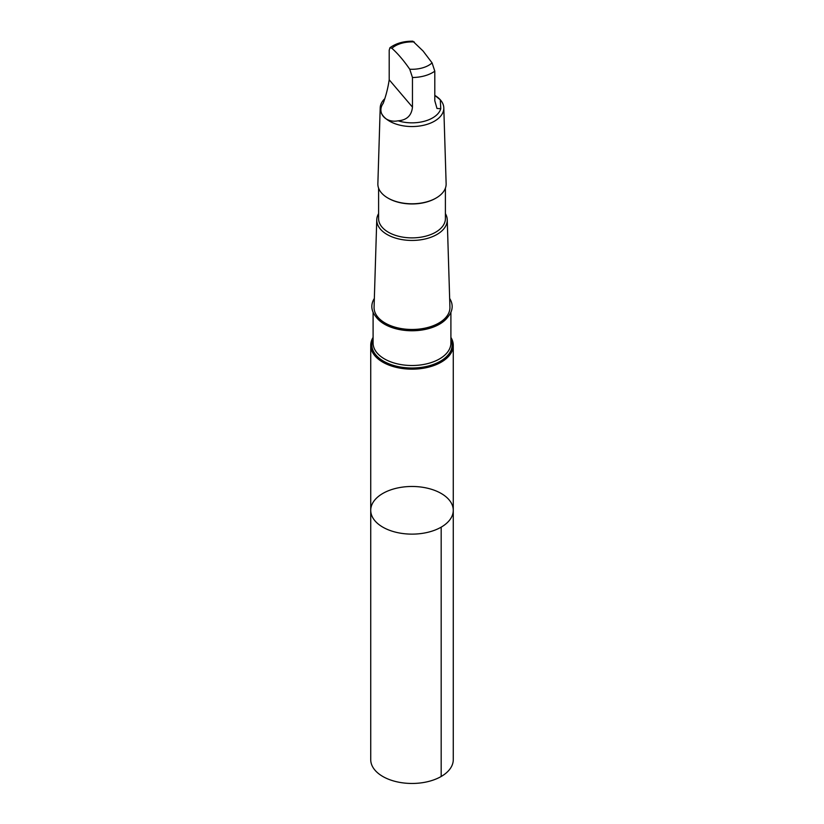 <?xml version="1.0" encoding="UTF-8"?>
<svg xmlns="http://www.w3.org/2000/svg" width="824" height="824" viewBox="0 0 824 824"><rect width="100%" height="100%" fill="white"/><g stroke="black" fill="none" stroke-linecap="round" stroke-linejoin="round"><path stroke-width="1.24" d="M448.74 499.447A41.272 23.824 180 0 1 453.272 510.303A41.272 23.824 180 0 1 412 534.127A41.272 23.824 180 0 1 370.728 510.303A41.272 23.824 180 0 1 402.328 487.139A41.272 23.824 180 0 1 448.74 499.447M370.728 759.635A41.272 23.824 0 0 0 375.26 770.491A41.272 23.824 0 0 0 421.672 782.8A41.272 23.824 0 0 0 453.272 759.635L453.272 510.303A41.272 23.824 180 0 1 412 534.127A41.272 23.824 180 0 1 370.728 510.303L370.728 759.635M398.116 120.809C406.829 120.108 411.609 115.535 412.464 107.11L412.464 77.508L409.744 69.226C403.822 60.616 397.879 53.642 391.915 48.297L389.937 47.73L389.196 50.202L389.196 79.794C388.011 87.808 386.013 95.656 383.222 103.33C376.393 112.569 385.56 123.353 398.116 120.809A29.149 16.83 -0 0 0 440.778 108.696L440.284 99.797L434.804 95.388A31.806 18.365 -0 0 1 440.315 99.817A31.806 18.365 -0 0 1 443.796 107.851L446.134 183.731A34.134 19.704 -0 0 1 436.133 198.018A34.134 19.704 -0 0 1 387.867 198.018A34.134 19.704 -0 0 1 377.866 183.731L380.204 107.851A31.806 18.365 -0 0 0 412 126.546A31.806 18.365 -0 0 0 443.796 107.851M389.937 47.73C396.138 43.27 403.77 41.097 412.855 41.2L423.083 51.026L432.085 62.881L434.804 71.163L434.804 100.765L436.988 108.48L440.778 108.696M373.097 337.397A41.272 23.824 0 0 0 370.728 345.338A41.272 23.824 0 0 0 412 369.162A41.272 23.824 0 0 0 453.272 345.338A41.272 23.824 0 0 0 450.903 337.397M374.343 298.453A40.17 23.196 -0 0 0 412 329.713A40.17 23.196 -0 0 0 449.657 298.453M378.597 213.612A35.247 20.343 -0 0 0 376.764 219.74L374.075 307.187A37.935 21.898 -0 0 0 412 329.476A37.935 21.898 -0 0 0 449.925 307.187L447.236 219.74A35.247 20.343 -0 0 0 445.403 213.612M376.764 219.74A35.247 20.343 -0 0 0 412 240.443A35.247 20.343 -0 0 0 447.236 219.74M378.597 188.15L378.597 218.597A33.403 19.282 -0 0 0 412 237.879A33.403 19.282 -0 0 0 445.403 218.597L445.403 188.15M388.125 198.162A33.403 19.282 -0 0 0 388.382 198.316A33.403 19.282 -0 0 0 435.618 198.316A33.403 19.282 -0 0 0 435.875 198.162M384.324 99.138A31.806 18.365 -0 0 0 380.204 107.851M441.18 527.154L441.18 776.486M414.256 41.952A23.721 13.699 -0 0 0 391.915 48.297M373.097 339.055A40.17 23.196 -0 0 0 412 368.009A40.17 23.196 -0 0 0 450.903 339.055M373.097 312.286L373.097 343.042A38.903 22.464 -0 0 0 412 365.506A38.903 22.464 -0 0 0 450.903 343.042L450.903 312.286M375.94 316.735A38.903 22.464 -0 0 0 412 330.764A38.903 22.464 -0 0 0 448.06 316.735M412.464 77.508A29.149 16.83 -0 0 0 434.804 71.163M409.744 69.226A23.721 13.699 -0 0 0 432.085 62.881M412.464 107.11L389.196 79.794M370.728 345.338L370.728 510.303M453.272 345.338L453.272 510.303M435.618 198.316L436.133 198.018M388.382 198.316L387.867 198.018"/></g></svg>
